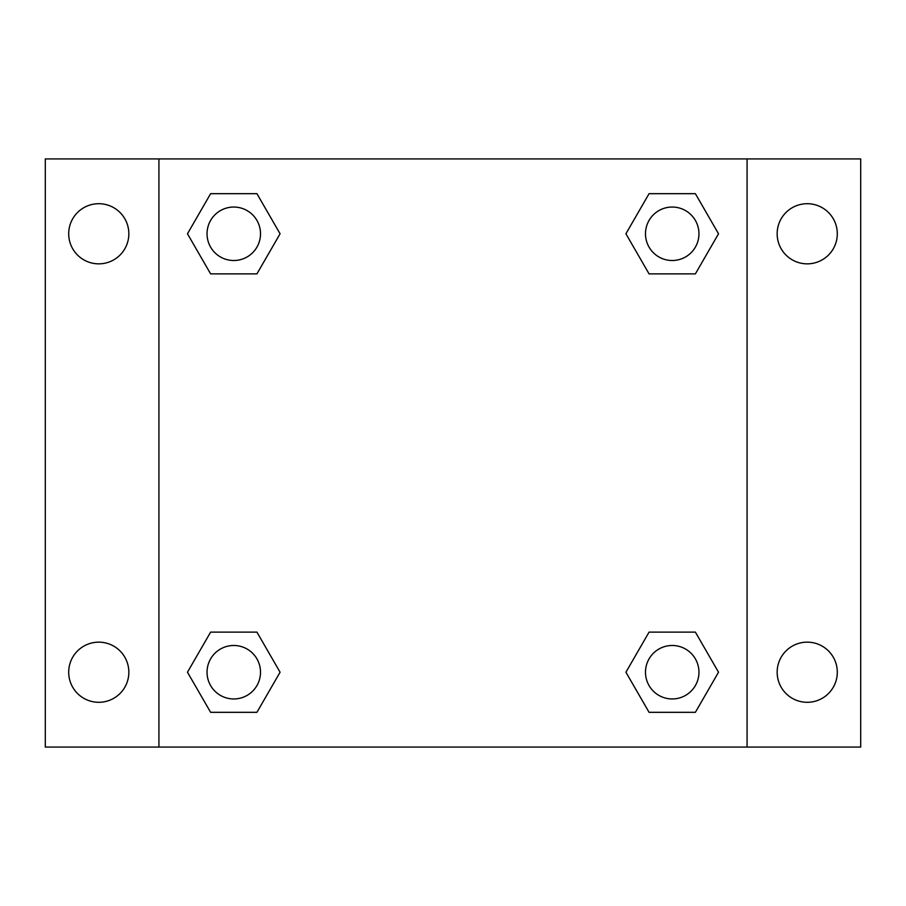<?xml version="1.0" encoding="UTF-8"?>
<svg xmlns="http://www.w3.org/2000/svg" width="906" height="906" viewBox="0 0 906 906"><rect width="100%" height="100%" fill="white"/><g stroke="black" fill="none" stroke-linecap="round" stroke-linejoin="round"><path stroke-width="1.36" d="M45.3 158.924L860.7 158.924L860.7 747.076L45.3 747.076L45.3 158.924M807.235 203.703A30.079 30.079 0 0 1 837.303 233.782A30.079 30.079 0 0 1 807.235 263.85A30.079 30.079 0 0 1 777.155 233.782A30.079 30.079 0 0 1 807.235 203.703M807.235 642.15A30.079 30.079 0 0 1 837.303 672.218A30.079 30.079 0 0 1 807.235 702.297A30.079 30.079 0 0 1 777.155 672.218A30.079 30.079 0 0 1 807.235 642.15M98.765 642.15A30.079 30.079 0 0 1 128.845 672.218A30.079 30.079 0 0 1 98.765 702.297A30.079 30.079 0 0 1 68.697 672.218A30.079 30.079 0 0 1 98.765 642.15M98.765 203.703A30.079 30.079 0 0 1 128.845 233.782A30.079 30.079 0 0 1 98.765 263.85A30.079 30.079 0 0 1 68.697 233.782A30.079 30.079 0 0 1 98.765 203.703M210.622 632.116L256.93 632.116L280.079 672.218L256.93 712.32L210.622 712.32L187.474 672.218L210.622 632.116L256.93 632.116L210.622 632.116M649.07 193.68L695.378 193.68L718.526 233.782L695.378 273.884L649.07 273.884L625.921 233.782L649.07 193.68L695.378 193.68L649.07 193.68M158.924 747.076L158.924 158.924M747.076 158.924L747.076 747.076M210.622 193.68L256.93 193.68L280.079 233.782L256.93 273.884L210.622 273.884L187.474 233.782L210.622 193.68L256.93 193.68L210.622 193.68M649.07 632.116L695.378 632.116L718.526 672.218L695.378 712.32L649.07 712.32L625.921 672.218L649.07 632.116L695.378 632.116L649.07 632.116M695.378 712.32L649.07 712.32L695.378 712.32M698.956 672.218A26.738 26.738 0 0 0 658.855 649.07A26.738 26.738 0 0 0 658.855 695.378A26.738 26.738 0 0 0 698.956 672.218M256.93 712.32L210.622 712.32L256.93 712.32M260.509 672.218A26.738 26.738 0 0 0 220.407 649.07A26.738 26.738 0 0 0 220.407 695.378A26.738 26.738 0 0 0 260.509 672.218M695.378 273.884L649.07 273.884L695.378 273.884M698.956 233.782A26.738 26.738 0 0 0 658.855 210.622A26.738 26.738 0 0 0 658.855 256.93A26.738 26.738 0 0 0 698.956 233.782M256.93 273.884L210.622 273.884L256.93 273.884M260.509 233.782A26.738 26.738 0 0 0 220.407 210.622A26.738 26.738 0 0 0 220.407 256.93A26.738 26.738 0 0 0 260.509 233.782"/></g></svg>
